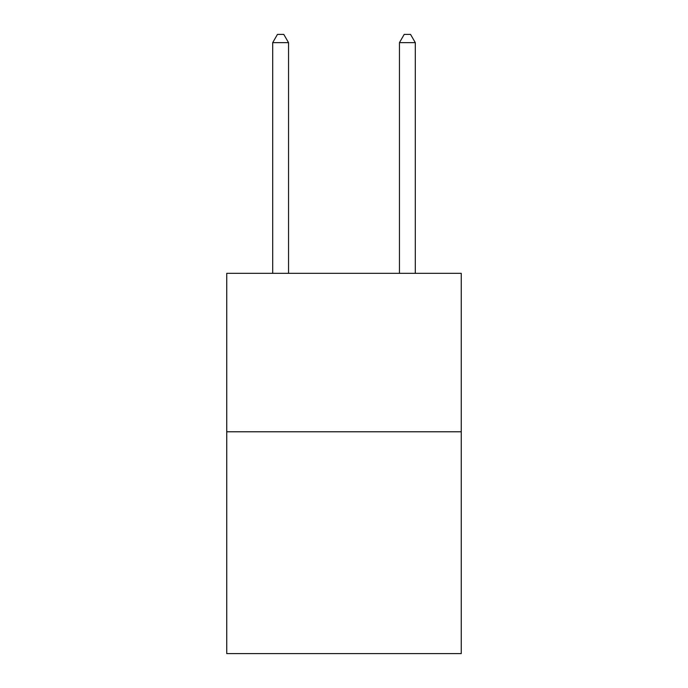 <?xml version="1.0" encoding="UTF-8"?>
<svg xmlns="http://www.w3.org/2000/svg" width="688" height="688" viewBox="0 0 688 688"><rect width="100%" height="100%" fill="white"/><g stroke="black" fill="none" stroke-linecap="round" stroke-linejoin="round"><path stroke-width="1.03" d="M461.252 431.78L461.252 653.6L226.748 653.6L226.748 273.334L461.252 273.334L461.252 431.78L226.748 431.78M288.547 273.334L288.547 42.639L272.697 42.639L272.697 273.334M272.697 42.639L277.453 34.4L283.791 34.4L288.547 42.639M415.303 273.334L415.303 42.639L399.453 42.639L399.453 273.334M399.453 42.639L404.209 34.4L410.547 34.4L415.303 42.639"/></g></svg>
